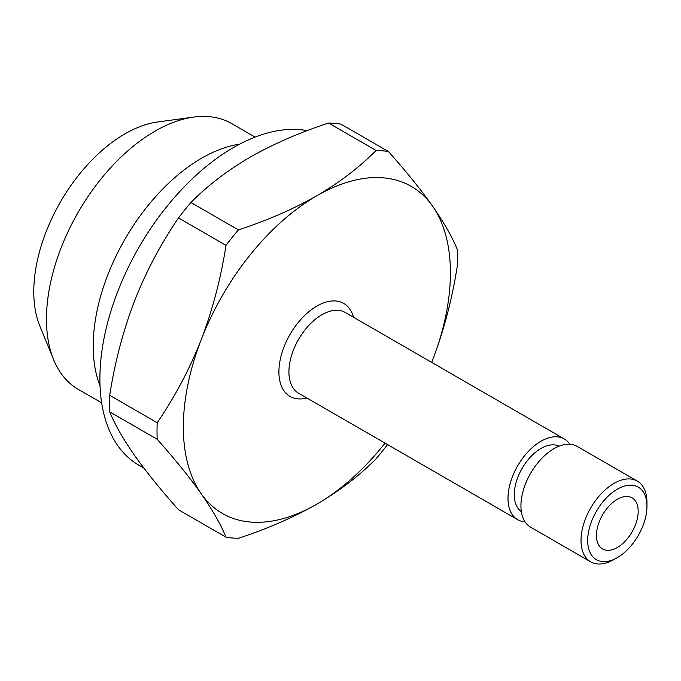 <?xml version="1.0" encoding="UTF-8"?>
<svg xmlns="http://www.w3.org/2000/svg" width="681" height="681" viewBox="0 0 681 681"><rect width="100%" height="100%" fill="white"/><g stroke="black" fill="none" stroke-linecap="round" stroke-linejoin="round"><path stroke-width="1.02" d="M328.565 123.031C299.248 132.693 273.098 144.083 250.114 157.2C227.173 170.633 207.45 185.734 190.927 202.495L238.418 229.914C267.446 220.38 293.596 208.99 316.878 195.745C339.598 182.482 359.321 167.381 376.057 150.45L328.565 123.031A212.446 122.657 -60 0 1 340.977 124.138L388.468 151.557C406.234 171.518 420.918 189.693 432.52 206.079C443.859 222.338 452.116 236.801 457.291 249.467A212.446 122.657 -60 0 1 457.291 266.016C452.09 299.231 443.833 330.651 432.52 360.266L431.686 362.394A188.841 109.028 -60 0 0 432.52 360.266A188.841 109.028 -60 0 0 432.52 206.079A188.841 109.028 -60 0 0 316.878 195.745A188.841 109.028 -60 0 0 201.236 339.606C212.574 309.906 220.831 278.486 226.007 245.356L178.516 217.937C160.759 243.9 146.075 271.608 134.472 301.062C123.133 330.762 114.876 362.181 109.701 395.312L157.192 422.731C174.949 396.768 189.633 369.059 201.236 339.606A188.841 109.028 -60 0 0 201.236 493.793C189.59 477.364 174.915 459.19 157.192 439.279A212.446 122.657 -60 0 1 157.192 422.731M613.981 559.535A46.623 26.917 -60 0 1 590.674 561.842A46.623 26.917 -60 0 1 590.674 508.009A46.623 26.917 -60 0 1 637.297 481.092A46.623 26.917 -60 0 1 646.95 502.442L646.95 506.289A41.899 24.193 -60 0 1 617.327 557.611L613.981 559.535L617.327 557.611A41.899 24.193 -60 0 1 587.694 540.501A41.899 24.193 -60 0 1 617.327 489.188A41.899 24.193 -60 0 1 646.95 506.289M226.007 537.19C220.814 524.481 212.549 510.018 201.236 493.793A188.841 109.028 -60 0 0 316.878 504.127C293.605 517.364 267.454 528.754 238.418 538.296A212.446 122.657 -60 0 1 226.007 537.19L178.516 509.771C160.793 489.86 146.109 471.686 134.472 455.248C123.15 439.032 114.893 424.569 109.701 411.86A212.446 122.657 -60 0 1 109.701 395.312M376.057 150.45A212.446 122.657 -60 0 1 388.468 151.557M157.192 439.279L109.701 411.86M100.03 385.855A153.438 88.59 -60 0 1 124.989 239.15A153.438 88.59 -60 0 1 239.559 144.185M101.656 402.854L78.255 389.336A153.438 88.59 -60 0 1 53.62 359.679A153.438 88.59 -60 0 1 78.255 212.166A153.438 88.59 -60 0 1 193.685 117.081A153.438 88.59 -60 0 1 231.685 123.584L255.094 137.094M53.62 359.679L39.779 325.833A128.905 74.425 -60 0 1 60.473 201.908A128.905 74.425 -60 0 1 157.447 122.018L193.685 117.081M387.566 444.582A212.446 122.657 -60 0 1 376.057 458.832C359.33 475.755 339.598 490.856 316.878 504.127A188.841 109.028 -60 0 0 385.063 443.135M617.327 547.49A29.504 17.034 -60 0 1 602.566 548.954A29.504 17.034 -60 0 1 602.566 514.879A29.504 17.034 -60 0 1 632.079 497.845A29.504 17.034 -60 0 1 636.599 521.484A29.504 17.034 -60 0 1 617.327 547.49M525.034 521.833A46.623 26.917 -60 0 1 517.654 519.688A46.623 26.917 -60 0 1 517.654 465.855A46.623 26.917 -60 0 1 564.268 438.939A46.623 26.917 -60 0 1 569.827 444.259M590.674 561.842L530.584 527.154A46.623 26.917 -60 0 1 530.584 473.321A46.623 26.917 -60 0 1 577.207 446.404L637.297 481.092M178.516 217.937A212.446 122.657 -60 0 1 190.927 202.495M143.929 468.145L139.001 465.293A188.841 109.028 -60 0 1 130.045 263.836A188.841 109.028 -60 0 1 307.208 130.641M521.34 511.559A37.77 21.809 -60 0 1 522.08 468.409A37.77 21.809 -60 0 1 559.075 446.191M226.007 245.356A212.446 122.657 -60 0 1 238.418 229.914M517.654 519.688L298.576 393.201A46.623 26.917 -60 0 1 298.576 339.368A46.623 26.917 -60 0 1 345.19 312.451L564.268 438.939M306.893 398.002A53.705 31.003 -60 0 1 290.029 334.431A53.705 31.003 -60 0 1 353.516 317.261"/></g></svg>
